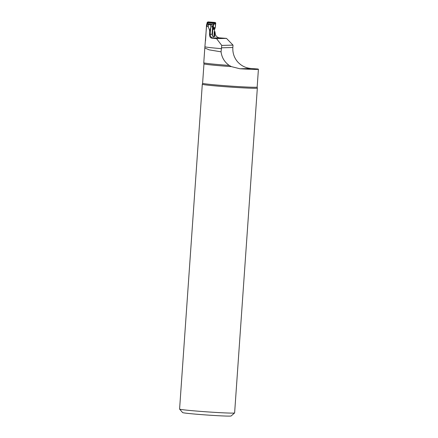 <?xml version="1.0" encoding="UTF-8"?>
<svg xmlns="http://www.w3.org/2000/svg" width="438" height="438" viewBox="0 0 438 438"><rect width="100%" height="100%" fill="white"/><g stroke="black" fill="none" stroke-linecap="round" stroke-linejoin="round"><path stroke-width="0.66" d="M251.067 68.492L239.909 68.766A27.348 0.86 -176 0 0 258.415 69.248A27.348 0.86 -176 0 0 257.67 68.996L251.067 68.492C245.608 68.021 241.053 65.722 237.401 61.594C234.078 57.493 232.556 52.801 232.846 47.512L233.011 45.13L221.737 45.41L216.547 38.632A25.552 0.805 -176 0 1 211.789 38.161C210.333 37.925 209.583 36.677 209.545 34.41L210.229 34.394A101.879 3.197 -176 0 1 212.074 34.23L212.6 26.745L211.669 24.785L207.76 24.484L206.539 26.28A25.552 0.805 4 0 0 208.253 26.674C208.428 25.36 208.34 24.665 207.984 24.588A24.462 0.766 4 0 1 207.76 24.484M212.074 34.23L213.257 37.126L214.932 36.277L214.39 34.142L214.894 31.509L214.363 31.47M221.737 45.41L221.064 51.826L209.2 49.866L204.809 47.972L206.539 26.28M211.669 24.785A102.968 3.236 4 0 0 210.996 24.829C210.579 24.917 210.541 25.607 210.886 26.888L210.7 27.638A8.7 2.732 -85.4 0 0 210.01 30.047L209.468 30.003L208.253 26.674M209.775 31.114A11.957 3.756 94.6 0 0 209.901 30.556L209.605 30.534L209.545 34.41M209.605 30.534L209.468 30.003M214.39 34.142A101.879 3.197 -176 0 1 215.337 34.126C215.759 36.102 217.122 37.34 219.438 37.849L226.484 38.385L216.547 38.632M233.011 45.13L226.484 38.385M215.337 34.126L214.894 31.509M221.064 51.826C221.798 57.537 224.513 62.07 229.216 65.421L231.406 66.625A27.348 0.86 -176 0 1 203.966 63.844L203.774 62.787A27.616 0.865 4 0 0 229.216 65.421M204.803 47.972L203.769 62.776A27.616 0.865 4 0 0 203.774 62.787M239.909 68.766L231.406 66.625M212.6 26.745A101.879 3.197 4 0 0 210.886 26.888M219.438 37.849A98.402 3.093 4 0 0 213.372 38.122C211.335 37.767 210.289 36.518 210.229 34.394L210.7 27.638M202.301 84.255A27.583 0.865 -176 0 0 225.384 86.724A27.583 0.865 -176 0 0 255.923 88.273A27.583 0.865 -176 0 0 257.336 88.098A27.583 0.865 -176 0 1 257.336 88.098L234.62 412.919A27.583 0.865 -176 0 1 234.604 412.946A27.583 0.865 -176 0 1 233.208 413.094A27.583 0.865 -176 0 1 203.095 411.578A27.583 0.865 -176 0 1 179.596 409.103A27.583 0.865 -176 0 1 179.585 409.076L202.301 84.255A27.583 0.865 -176 0 1 202.307 84.238L202.608 83.28A27.348 0.86 4 0 0 229.824 86.045A27.348 0.86 4 0 0 257.166 87.096L258.415 69.248M234.604 412.946L231.127 415.969A24.32 0.766 -176 0 1 229.895 416.1A24.32 0.766 -176 0 1 203.341 414.759A24.32 0.766 -176 0 1 182.624 412.58L179.596 409.103M207.24 22.502L207.924 21.9L215.151 22.453L215.742 23.148L215.244 27.687L214.461 29.718L214.538 31.974M209.901 30.556L210.01 30.047M215.742 23.148L214.74 23.57L213.749 23.137L207.82 22.683L207.754 23.701A0.871 0.871 -114.6 0 0 207.481 23.723L212.78 24.085L214.149 22.869L214.74 23.57L213.536 25.054L213.142 25.043L212.381 35.932M207.316 22.727L207.82 22.683L207.059 22.984L207.743 22.382L214.007 22.896L214.313 23.258M215.151 22.453L214.149 22.869M213.41 27.55L215.244 27.687L215.54 22.623L207.924 21.9L207.743 22.382M215.71 23.526L214.571 24.002A0.871 0.591 26.1 0 0 213.689 23.258M207.815 22.809A0.871 0.635 -174.8 0 0 207.021 23.367L207.284 22.311M206.906 24.227L207.015 23.373A0.871 0.635 -174.8 0 0 207.015 23.428L207.059 22.984M205.521 40.794L206.55 24.539A0.871 0.854 -94.9 0 1 206.878 23.915L206.96 23.86A0.871 0.854 -94.9 0 1 207.464 23.74L207.683 23.718A0.871 0.854 85.1 0 0 207.546 23.718L207.327 23.74M214.27 31.952L213.925 36.912M215.096 28.087L213.399 28.881L215.244 27.687M214.631 28.804L214.062 28.541A0.871 0.805 -113.9 0 0 214.182 28.158M213.142 25.043A0.871 0.854 -94.9 0 0 212.901 24.375L212.841 24.314A0.871 0.854 -94.9 0 0 212.353 24.112M212.572 24.09A0.871 0.854 85.1 0 1 213.361 25.026L213.328 29.198L214.461 29.718M213.416 28.968A0.871 0.493 -158.8 0 0 213.399 28.881L213.432 25.059A0.871 0.821 88.9 0 0 212.676 24.085M213.536 25.054A0.871 0.821 88.9 0 0 212.78 24.085L207.732 23.712A0.871 0.871 -114.6 0 0 207.513 23.723M207.924 21.9L207.234 22.573M210.996 24.829L207.984 24.588M205.099 46.762A25.552 0.805 4 0 0 221.529 48.662M211.789 38.161L213.372 38.122M232.846 47.512L221.573 47.797M206.971 23.855L207.015 23.428M203.966 63.844L202.608 83.28M257.33 88.087L257.166 87.096"/></g></svg>
